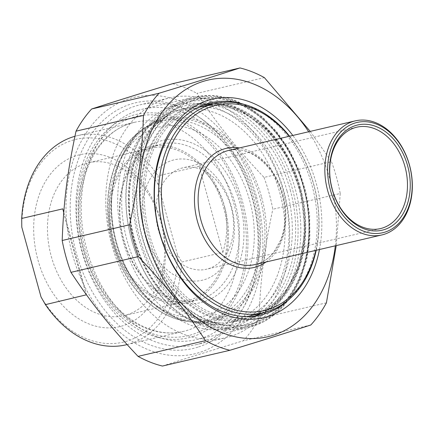 <?xml version="1.0" encoding="UTF-8"?>
<svg xmlns="http://www.w3.org/2000/svg" width="434" height="434" viewBox="0 0 434 434"><rect width="100%" height="100%" fill="white"/><g stroke="black" fill="none" stroke-linecap="round" stroke-linejoin="round"><path stroke-width="0.33" stroke-dasharray="2.17 1.63" d="M138.24 110.344A118.357 86.502 76.9 0 0 86.171 247.141A118.357 86.502 76.9 0 0 196.575 339.627A118.357 86.502 76.9 0 0 201.056 338.406A118.357 86.502 76.9 0 0 253.131 201.609A118.357 86.502 76.9 0 0 142.721 109.124A118.357 86.502 76.9 0 0 138.24 110.344M197.942 347.14A126.164 92.209 -103.1 0 1 71.404 188.665A126.164 92.209 -103.1 0 1 224.031 140.958A126.164 92.209 -103.1 0 1 197.942 347.14M256.494 196.819A131.773 96.31 -103.1 0 1 148.726 349.918A131.773 96.31 -103.1 0 1 88.156 130.026A131.773 96.31 -103.1 0 1 256.494 196.819M326.417 302.829L258.973 318.583A145.439 106.297 -103.1 0 1 243.365 340.755L310.809 324.995M264.035 177.414A145.439 106.297 -103.1 0 1 269.08 193.13A145.439 106.297 -103.1 0 1 272.807 209.253L340.251 193.499A145.439 106.297 76.9 0 0 336.524 177.37A145.439 106.297 76.9 0 0 331.484 161.654L264.035 177.414C236.118 147.788 217.673 124.683 196.938 93.381L264.387 77.621M172.564 83.708A145.439 106.297 -103.1 0 1 196.938 93.381M162.43 366.052C188.182 357.719 210.43 350.764 243.365 340.755M340.251 193.499L336.252 245.595M335.319 245.818A131.773 96.31 76.9 0 0 330.019 179.643A131.773 96.31 76.9 0 0 308.672 131.757M310.212 131.393L331.484 161.654M258.973 318.583C260.395 279.789 264.197 249.729 272.807 209.253M244.044 104.366A108.999 79.661 -103.1 0 1 313.391 190.792A108.999 79.661 -103.1 0 1 289.516 299.004M319.457 249.517A112.249 82.042 76.9 0 0 292.814 135.457M222.881 252.425C232.591 218.866 224.676 190.135 199.141 166.238L222.881 252.425L181.792 262.027A107.372 78.473 -103.1 0 1 126.175 344.797M199.141 166.238L158.052 175.835L158.144 184.526L177.376 254.34L181.792 262.027M63.738 212.622C70.97 240.951 78.538 268.342 86.453 294.789M86.529 295.044L62.789 208.852M74.936 136.298A107.372 78.473 -103.1 0 1 77.323 135.685A107.372 78.473 -103.1 0 1 158.052 175.835M158.144 184.526A104.117 76.096 76.9 0 0 71.952 140.432A104.117 76.096 76.9 0 0 21.792 227.145M41.024 296.959A104.117 76.096 76.9 0 0 127.216 341.053A104.117 76.096 76.9 0 0 177.376 254.34M161.209 221.481A88.227 64.482 -103.1 0 1 89.051 323.992A88.227 64.482 -103.1 0 1 48.494 176.757A88.227 64.482 -103.1 0 1 161.209 221.481M51.266 256.358A78.467 57.348 76.9 0 0 123.923 315.637A78.467 57.348 76.9 0 0 160.878 222.099A78.467 57.348 76.9 0 0 88.221 162.821A78.467 57.348 76.9 0 0 51.266 256.358M113.974 241.711A78.467 57.348 76.9 0 0 186.636 300.99A78.467 57.348 76.9 0 0 224.628 211.532A78.467 57.348 76.9 0 0 150.934 148.168A78.467 57.348 76.9 0 0 113.974 241.711M192.734 336.594A114.69 83.822 76.9 0 0 216.452 149.16A114.69 83.822 76.9 0 0 77.702 192.528A114.69 83.822 76.9 0 0 192.734 336.594M235.499 204.577A80.04 58.498 -103.1 0 1 197.806 299.992A80.04 58.498 -103.1 0 1 122.632 235.358A80.04 58.498 -103.1 0 1 161.388 144.11A80.04 58.498 -103.1 0 1 235.499 204.577M239.937 203.362A83.295 60.874 76.9 0 0 133.526 161.139A83.295 60.874 76.9 0 0 171.81 300.138A83.295 60.874 76.9 0 0 239.937 203.362M224.687 207.105A80.04 58.498 -103.1 0 1 186.994 302.52A80.04 58.498 -103.1 0 1 111.82 237.886A80.04 58.498 -103.1 0 1 150.576 146.638A80.04 58.498 -103.1 0 1 224.687 207.105M174.37 111.169A109.325 79.899 76.9 0 0 158.643 118.753A109.325 79.899 76.9 0 0 125.578 234.669A109.325 79.899 76.9 0 0 206.579 323.938A109.325 79.899 76.9 0 0 283.418 209.926A109.325 79.899 76.9 0 0 174.37 111.169M233.817 326.992A114.69 83.822 -103.1 0 1 118.791 182.931A114.69 83.822 -103.1 0 1 257.541 139.564A114.69 83.822 -103.1 0 1 233.817 326.992M230.443 336.459A123.153 90.006 76.9 0 0 284.623 194.117A123.153 90.006 76.9 0 0 169.743 97.889A123.153 90.006 76.9 0 0 165.077 99.158A123.153 90.006 76.9 0 0 110.898 241.499A123.153 90.006 76.9 0 0 225.778 337.728A123.153 90.006 76.9 0 0 230.443 336.459M200.6 343.43A123.153 90.006 -103.1 0 1 195.935 344.699A123.153 90.006 -103.1 0 1 81.055 248.47A123.153 90.006 -103.1 0 1 135.234 106.129A123.153 90.006 -103.1 0 1 139.9 104.86A123.153 90.006 -103.1 0 1 254.78 201.088A123.153 90.006 -103.1 0 1 200.6 343.43M171.842 160.471A61.818 45.179 -103.1 0 1 233.839 238.125A61.818 45.179 -103.1 0 1 159.056 261.501A61.818 45.179 -103.1 0 1 171.842 160.471M208.548 268.673A52.058 38.046 76.9 0 0 231.452 208.504A52.058 38.046 76.9 0 0 182.888 167.822A52.058 38.046 76.9 0 0 180.918 168.359A52.058 38.046 76.9 0 0 158.014 228.528A52.058 38.046 76.9 0 0 206.579 269.21A52.058 38.046 76.9 0 0 208.548 268.673M181.466 103.504A115.178 84.18 76.9 0 0 157.645 291.735A115.178 84.18 76.9 0 0 296.986 248.183A115.178 84.18 76.9 0 0 181.466 103.504M192.278 100.981A115.178 84.18 -103.1 0 1 307.798 245.655A115.178 84.18 -103.1 0 1 168.457 289.207A115.178 84.18 -103.1 0 1 192.278 100.981M316.218 250.277A107.372 78.473 76.9 0 0 289.57 136.216M289.201 136.303A105.419 77.046 -103.1 0 1 315.849 250.364M182.247 101.323A117.131 85.606 -103.1 0 1 186.685 100.113A117.131 85.606 -103.1 0 1 295.945 191.638A117.131 85.606 -103.1 0 1 244.413 327.019A117.131 85.606 -103.1 0 1 239.975 328.229A117.131 85.606 -103.1 0 1 130.715 236.704A117.131 85.606 -103.1 0 1 182.247 101.323M190.461 99.402A117.131 85.606 76.9 0 0 138.929 234.783A117.131 85.606 76.9 0 0 248.194 326.314A117.131 85.606 76.9 0 0 252.631 325.099A117.131 85.606 76.9 0 0 304.163 189.718A117.131 85.606 76.9 0 0 194.899 98.192A117.131 85.606 76.9 0 0 190.461 99.402M189.707 98.323A118.357 86.502 -103.1 0 1 194.188 97.102A118.357 86.502 -103.1 0 1 305.346 192.674A118.357 86.502 -103.1 0 1 248.042 327.605A118.357 86.502 -103.1 0 1 137.632 235.119A118.357 86.502 -103.1 0 1 189.707 98.323M205.255 104.442A108.999 79.661 76.9 0 0 199.347 105.505A108.999 79.661 76.9 0 0 195.219 106.634A108.999 79.661 76.9 0 0 148.01 235.44A108.999 79.661 76.9 0 0 248.937 317.786A108.999 79.661 76.9 0 0 254.709 316.12M261.919 313.082A108.999 79.661 76.9 0 0 301.717 193.521A108.999 79.661 76.9 0 0 213.067 103.97M193.401 105.055A110.952 81.087 -103.1 0 1 304.679 244.418A110.952 81.087 -103.1 0 1 170.453 286.369A110.952 81.087 -103.1 0 1 193.401 105.055M192.126 100.428A115.753 84.597 76.9 0 0 168.186 289.592A115.753 84.597 76.9 0 0 308.221 245.823A115.753 84.597 76.9 0 0 192.126 100.428M130.341 123.457A107.372 78.473 76.9 0 0 83.106 247.554A107.372 78.473 76.9 0 0 183.262 331.457A107.372 78.473 76.9 0 0 233.828 203.465A107.372 78.473 76.9 0 0 134.41 122.345A107.372 78.473 76.9 0 0 130.341 123.457M240.924 201.517A112.574 82.276 -103.1 0 1 148.851 332.314A112.574 82.276 -103.1 0 1 97.108 144.451A112.574 82.276 -103.1 0 1 240.924 201.517M249.61 200.34A97.145 70.997 -103.1 0 1 170.161 313.202A97.145 70.997 -103.1 0 1 125.507 151.097A97.145 70.997 -103.1 0 1 249.61 200.34M255.762 198.626A102.196 74.691 76.9 0 0 157.26 122.475A102.196 74.691 76.9 0 0 142.558 129.571A102.196 74.691 76.9 0 0 111.652 237.924A102.196 74.691 76.9 0 0 187.369 321.372A102.196 74.691 76.9 0 0 255.762 198.626M259.971 197.611A102.69 75.049 76.9 0 0 128.784 145.558A102.69 75.049 76.9 0 0 175.982 316.923A102.69 75.049 76.9 0 0 259.971 197.611M261.588 197.166A103.976 75.988 -103.1 0 1 216.561 320.037A103.976 75.988 -103.1 0 1 198.978 322.57A103.976 75.988 -103.1 0 1 114.972 237.148A103.976 75.988 -103.1 0 1 152.437 123.354A103.976 75.988 -103.1 0 1 261.588 197.166M287.01 190.922A109.417 79.97 76.9 0 0 172.146 113.247A109.417 79.97 76.9 0 0 132.717 233.004A109.417 79.97 76.9 0 0 221.123 322.896A109.417 79.97 76.9 0 0 239.622 320.227A109.417 79.97 76.9 0 0 287.01 190.922M290.248 190.027A111.983 81.847 -103.1 0 1 198.663 320.135A111.983 81.847 -103.1 0 1 147.186 133.26A111.983 81.847 -103.1 0 1 290.248 190.027M299.569 188.106A107.372 78.473 -103.1 0 1 253.071 314.992A107.372 78.473 -103.1 0 1 249.002 316.098C262.364 312.909 273.838 305.346 283.429 293.411C288.594 286.896 292.858 279.382 296.216 270.865C305.78 245.481 306.67 217.939 298.88 188.226C285.035 134.339 238.288 96.587 200.15 106.986A107.372 78.473 -103.1 0 1 299.569 188.106M299.655 187.938A109.976 80.377 76.9 0 0 159.164 132.191A109.976 80.377 76.9 0 0 209.714 315.713A109.976 80.377 76.9 0 0 299.655 187.938M246.686 316.592A107.372 78.473 -103.1 0 1 148.157 229.396A107.372 78.473 -103.1 0 1 197.855 107.572M282.778 194.72A58.568 42.803 -103.1 0 1 257.416 263.926A58.568 42.803 -103.1 0 1 255.197 264.534C262.348 262.836 268.516 258.767 273.702 252.322L280.646 240.073C285.876 226.217 286.353 211.141 282.089 194.839C274.494 165.256 248.899 144.826 228.55 150.473A58.568 42.803 -103.1 0 1 282.778 194.72M266.031 262A61.167 44.707 76.9 0 0 282.87 194.551A61.167 44.707 76.9 0 0 239.384 147.94M196.575 339.627L248.042 327.605L264.187 321.475L278.633 311.129L290.829 296.997L300.306 279.637L306.74 259.722L309.892 238.011L309.648 215.318L306.03 192.512L299.172 170.464L289.332 150.018L276.887 131.947L262.299 116.941L246.105 105.581L228.919 98.317L211.38 95.442L194.188 97.102L142.721 109.124M254.682 316.12L248.937 317.786L260.617 315.057M205.233 104.453L199.347 105.505L211.022 102.777M261.816 313.104L273.626 305.352L283.972 294.751L299.015 266.302L305.026 231.165L301.201 193.64L288.002 158.302L267.051 129.468L240.957 110.632L226.987 105.712L212.964 103.997M127.102 344.58L183.262 331.457C157.895 337.771 127.601 323.981 106.867 295.413C89.339 270.838 80.355 242.796 79.927 211.287C79.46 166.271 103.249 128.806 134.41 122.345L77.323 135.685M150.934 148.168L88.221 162.821M186.636 300.99L123.923 315.637M161.388 144.11L150.576 146.638M197.806 299.992L186.994 302.52M158.643 118.753L142.558 129.571C110.686 150.007 98.534 203.926 114.283 249.734C126.473 287.921 156.262 317.634 187.369 321.372L206.579 323.938M195.935 344.699L225.778 337.728M139.9 104.86L169.743 97.889M356.753 127.205L182.888 167.822M380.439 228.593L206.579 269.21M198.978 322.57C172.526 322.462 144.858 302.845 128.361 272.688C97.574 220.461 109.905 142.894 152.437 123.354L172.146 113.247C130.797 132.175 115.742 207.045 143.28 262.179C160.027 298.57 191.654 322.929 221.123 322.896L198.978 322.57M194.899 98.192L186.685 100.113M248.194 326.314L239.975 328.229"/><path stroke-width="0.65" d="M229.879 350.292L162.43 366.052A145.439 106.297 -103.1 0 1 138.055 356.379L205.504 340.619A145.439 106.297 76.9 0 0 229.879 350.292C262.809 340.283 285.062 333.328 310.809 324.995A145.439 106.297 76.9 0 0 326.417 302.829L336.252 245.595M310.212 131.393L264.387 77.621A145.439 106.297 76.9 0 0 240.007 67.948L172.564 83.708C139.629 93.717 117.381 100.672 91.628 109.005L159.077 93.245A145.439 106.297 76.9 0 0 143.47 115.417L76.026 131.171A145.439 106.297 -103.1 0 1 91.628 109.005M70.959 272.346A145.439 106.297 -103.1 0 1 62.187 240.501L129.636 224.747A145.439 106.297 76.9 0 0 138.403 256.586L70.959 272.346C91.693 303.648 110.138 326.753 138.055 356.379M308.672 131.757A131.773 96.31 76.9 0 0 155.86 122.133A131.773 96.31 76.9 0 0 202.586 322.147A131.773 96.31 76.9 0 0 335.319 245.818M159.077 93.245C192.007 83.236 214.26 76.281 240.007 67.948M129.636 224.747C138.24 184.271 142.043 154.211 143.47 115.417M205.504 340.619C184.77 309.317 166.32 286.212 138.403 256.586M76.026 131.171C67.416 171.647 63.614 201.707 62.187 240.501M289.516 299.004A108.999 79.661 -103.1 0 1 260.617 315.057A108.999 79.661 -103.1 0 1 159.69 232.711A108.999 79.661 -103.1 0 1 211.022 102.777A108.999 79.661 -103.1 0 1 244.044 104.366M292.814 135.457A112.249 82.042 76.9 0 0 189.886 109.569A112.249 82.042 76.9 0 0 159.582 232.917A112.249 82.042 76.9 0 0 243.165 318.957A112.249 82.042 76.9 0 0 319.457 249.517M86.453 294.789L45.44 304.641L41.024 296.959L21.792 227.145L21.7 218.454L62.789 208.852L63.738 212.622M21.7 218.454A107.372 78.473 -103.1 0 1 73.254 136.791A107.372 78.473 -103.1 0 1 74.936 136.298M127.102 344.58L126.175 344.797A107.372 78.473 -103.1 0 1 45.44 304.641M382.408 228.051A52.058 38.046 -103.1 0 1 380.439 228.593A52.058 38.046 -103.1 0 1 331.874 187.911A52.058 38.046 -103.1 0 1 354.779 127.742A52.058 38.046 -103.1 0 1 356.753 127.205A52.058 38.046 -103.1 0 1 405.313 167.882A52.058 38.046 -103.1 0 1 382.408 228.051M289.57 136.216A107.372 78.473 76.9 0 0 214.423 103.655A107.372 78.473 76.9 0 0 210.354 104.762A107.372 78.473 76.9 0 0 163.113 228.864A107.372 78.473 76.9 0 0 263.275 312.762A107.372 78.473 76.9 0 0 267.339 311.655A107.372 78.473 76.9 0 0 316.218 250.277M315.849 250.364A105.419 77.046 -103.1 0 1 186.821 273.941A105.419 77.046 -103.1 0 1 212.166 106.341A105.419 77.046 -103.1 0 1 289.201 136.303M353.054 121.471A58.568 42.803 76.9 0 0 327.285 189.164A58.568 42.803 76.9 0 0 381.92 234.93A58.568 42.803 76.9 0 0 384.139 234.322A58.568 42.803 76.9 0 0 409.902 166.634A58.568 42.803 76.9 0 0 355.272 120.869A58.568 42.803 76.9 0 0 353.054 121.471M354.871 123.05A56.615 41.376 -103.1 0 1 411.649 194.161A56.615 41.376 -103.1 0 1 343.158 215.568A56.615 41.376 -103.1 0 1 354.871 123.05M355.56 125.556A54.011 39.472 76.9 0 0 344.39 213.826A54.011 39.472 76.9 0 0 409.729 193.401A54.011 39.472 76.9 0 0 355.56 125.556M254.709 316.12A108.999 79.661 76.9 0 0 261.919 313.082M213.067 103.97A108.999 79.661 76.9 0 0 205.255 104.442M263.275 312.762L249.002 316.098A107.372 78.473 -103.1 0 1 246.686 316.592M197.855 107.572A107.372 78.473 -103.1 0 1 200.15 106.986L214.423 103.655M239.384 147.94A61.167 44.707 76.9 0 0 196.613 218.074A61.167 44.707 76.9 0 0 266.031 262M381.92 234.93L255.197 264.534A58.568 42.803 -103.1 0 1 200.193 217.239A58.568 42.803 -103.1 0 1 228.55 150.473L355.272 120.869M254.682 316.12L261.816 313.104M212.964 103.997L205.233 104.453"/></g></svg>
